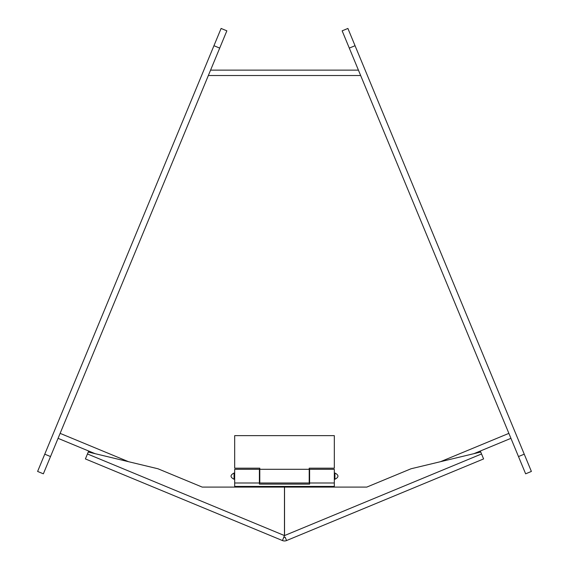 <?xml version="1.0" encoding="UTF-8"?>
<svg xmlns="http://www.w3.org/2000/svg" width="569" height="569" viewBox="0 0 569 569"><rect width="100%" height="100%" fill="white"/><g stroke="black" fill="none" stroke-linecap="round" stroke-linejoin="round"><path stroke-width="0.85" d="M334.316 482.996L309.607 482.996L309.607 469.29L334.316 469.29L334.316 487.1M309.607 482.996L309.607 484.112L259.393 484.112L259.393 469.29L234.684 469.29L234.684 487.1M334.316 486.424L234.684 486.424M518.487 456.558L342.147 30.833L347.901 28.45L531.389 471.438L525.635 473.821L518.487 456.558L524.241 454.176M525.635 473.821L531.389 471.438M44.759 454.176L221.099 28.45L226.853 30.833L219.705 48.095L43.365 473.821L37.611 471.438L44.759 454.176L50.513 456.558M480.321 451.018L483.6 458.934L286.556 540.55L483.6 458.934M285.183 537.236L286.556 540.55L285.183 537.236A1.792 1.792 0 0 1 283.817 537.236L284.464 535.564L284.464 487.1L202.223 487.1L157.947 468.764L88.259 452.028L88.679 451.018M480.741 452.028L411.053 468.764L366.777 487.1L284.536 487.1L284.536 535.564L481.545 453.962M286.556 540.55A5.377 5.377 0 0 1 282.444 540.55L283.817 537.236M282.444 540.55L284.464 535.564L87.455 453.962L85.4 458.934L282.444 540.55L85.4 458.934M87.455 453.962L88.259 452.028M210.573 70.136L358.427 70.136M58.059 438.336L95.073 453.664M510.941 438.336L473.927 453.664M259.791 469.29L259.791 468.173L234.684 468.173L234.684 435.641L334.316 435.641L334.316 468.173L309.209 468.173L309.209 482.996L259.791 482.996L259.791 469.29L309.209 469.29M234.684 473.031L234.058 473.031L234.058 479.254L234.684 479.254M334.316 479.254L334.942 479.254L334.942 473.031L334.316 473.031M349.295 48.095L355.049 45.712M213.951 45.712L219.705 48.095M208.346 75.521L360.654 75.521M60.122 433.365L128.523 461.694M440.477 461.694L508.878 433.365M259.393 479.254L259.791 479.254M309.209 479.254L309.607 479.254M259.393 473.031L259.791 473.031M309.209 473.031L309.607 473.031M234.058 473.031C230.054 475.108 230.054 477.178 234.058 479.254M334.942 479.254C338.946 477.178 338.946 475.108 334.942 473.031M259.393 482.996L234.684 482.996"/></g></svg>
